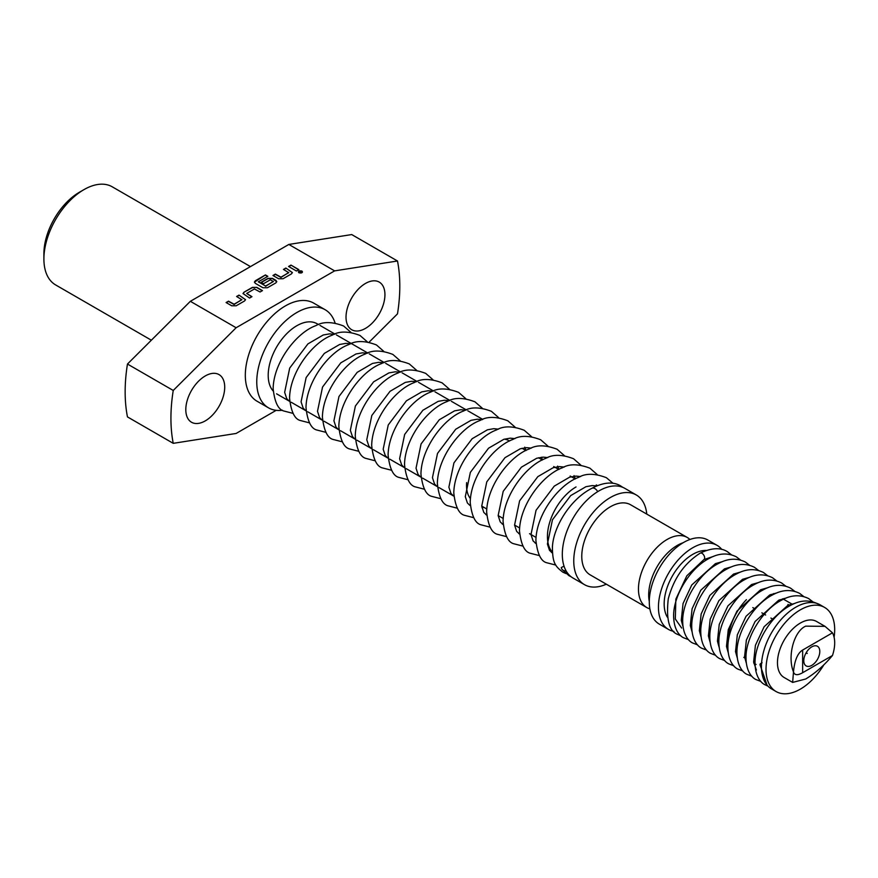 <?xml version="1.0" encoding="UTF-8"?>
<svg xmlns="http://www.w3.org/2000/svg" width="878" height="878" viewBox="0 0 878 878"><rect width="100%" height="100%" fill="white"/><g stroke="black" fill="none" stroke-linecap="round" stroke-linejoin="round"><path stroke-width="1.32" d="M622.798 487.345L620.713 485.973C616.905 483.591 607.905 479.849 591.981 488.256A5.663 3.271 60 0 1 592.079 488.212A5.663 3.271 60 0 1 594.812 488.541A5.663 3.271 60 0 1 597.72 491.647M564.038 566.178L561.305 567.528A5.663 4.467 -35.1 0 0 561.942 569.218A5.663 4.467 -35.1 0 0 563.105 570.272A5.663 4.467 -35.1 0 0 566.069 570.821M762.082 662.758L760.392 663.735A3.721 2.151 -0 0 0 760.008 664.69A3.721 2.151 -0 0 0 761.094 666.204A3.721 2.151 -0 0 0 761.445 666.38M681.646 628.044L675.314 619.012L675.851 599.147L686.815 575.814L703.893 559.604A3.721 2.151 -120 0 0 703.893 559.604A3.721 2.151 -120 0 0 704.463 556.63A3.721 2.151 -120 0 0 702.038 553.349A3.721 2.151 -120 0 0 700.205 553.14A3.721 2.151 -120 0 0 700.172 553.162C684.335 563.27 673.689 578.514 668.257 598.906C666.018 619.649 669.234 631.512 677.915 634.498L680.977 635.913M689.932 539.487A40.465 23.355 120 0 0 687.287 537.49A40.465 23.355 120 0 0 667.06 539.498A40.465 23.355 120 0 0 640.633 575.156A40.465 23.355 120 0 0 646.834 607.576A40.465 23.355 120 0 0 649.874 608.871M298.377 272.059L301.911 271.324L302.46 272.059M301.911 271.061C302.811 272.729 301.812 273.299 298.926 272.784C298.026 271.115 299.025 270.545 301.911 271.061L302.471 271.928M205.265 420.88A27.514 15.881 -60 0 1 191.503 422.241A27.514 15.881 -60 0 1 187.288 400.192A27.514 15.881 -60 0 1 205.265 375.949A27.514 15.881 -60 0 1 219.017 374.588A27.514 15.881 -60 0 1 223.231 396.636A27.514 15.881 -60 0 1 205.265 420.88M365.478 328.383A27.514 15.881 -60 0 1 351.727 329.744A27.514 15.881 -60 0 1 347.501 307.695A27.514 15.881 -60 0 1 365.478 283.451A27.514 15.881 -60 0 1 379.23 282.09A27.514 15.881 -60 0 1 383.456 304.139A27.514 15.881 -60 0 1 365.478 328.383M811.799 646.845A11.326 6.541 120 0 0 804.391 656.832A11.326 6.541 120 0 0 806.136 665.908A11.326 6.541 120 0 0 811.799 665.348A11.326 6.541 120 0 0 819.196 655.361A11.326 6.541 120 0 0 817.462 646.285A11.326 6.541 120 0 0 811.799 646.845M825.013 626.354L816.54 621.459A32.365 18.69 120 0 0 800.352 623.062A32.365 18.69 120 0 0 779.203 651.586A32.365 18.69 120 0 0 784.164 677.52L792.647 682.415L793.482 671.955C794.568 675.303 797.619 675.555 802.646 672.713L802.646 650.049C797.619 653.111 794.568 660.421 793.482 671.955C787.182 656.415 793.899 631.227 805.697 626.146L825.013 626.354L832.476 632.818A32.365 18.69 -60 0 1 832.476 655.493C824.201 665.381 815.278 673.217 805.697 679.001L792.647 682.415M834.1 637.285A48.553 28.03 120 0 0 824.629 607.444A48.553 28.03 120 0 0 800.352 609.848A48.553 28.03 120 0 0 768.634 652.628A48.553 28.03 120 0 0 776.075 691.535A48.553 28.03 120 0 0 800.352 689.131A48.553 28.03 120 0 0 823.784 664.931M824.629 607.444L820.052 604.799A48.553 28.03 120 0 0 795.775 607.203A48.553 28.03 120 0 0 764.058 649.983A48.553 28.03 120 0 0 771.499 688.89L776.075 691.535M649.292 601.375A40.465 23.355 -60 0 1 648.919 590.664A40.465 23.355 -60 0 1 673.689 547.751A40.465 23.355 -60 0 1 677.3 545.403A40.465 23.355 -60 0 1 683.161 542.725M728.268 641.763A40.465 23.355 -60 0 1 746.421 599.663M667.302 617.124A40.465 23.355 -60 0 1 692.775 554.347A40.465 23.355 -60 0 1 706.34 550.462M673.92 631.392A48.553 28.03 -60 0 1 668.498 629.427A48.553 28.03 -60 0 1 661.057 590.521A48.553 28.03 -60 0 1 692.775 547.74A48.553 28.03 -60 0 1 717.052 545.337A48.553 28.03 -60 0 1 721.771 549.409M668.498 629.427L659.345 624.148A48.553 28.03 -60 0 1 651.904 585.242A48.553 28.03 -60 0 1 683.622 542.45A48.553 28.03 -60 0 1 707.898 540.047L717.052 545.337M606.314 584.177A51.791 29.896 -60 0 1 584.485 584.66A51.791 29.896 -60 0 1 576.55 543.164A51.791 29.896 -60 0 1 610.386 497.519A51.791 29.896 -60 0 1 636.276 494.962A51.791 29.896 -60 0 1 646.779 514.102M584.485 584.66L573.038 578.053A51.791 29.896 -60 0 1 565.103 536.557A51.791 29.896 -60 0 1 598.939 490.912A51.791 29.896 -60 0 1 624.829 488.355L636.276 494.962M552.372 552.207A40.465 23.355 -60 0 1 550.769 519.117A40.465 23.355 -60 0 1 576.045 486.95M646.834 607.576L590.148 574.849A40.465 23.355 -60 0 1 583.947 542.428A40.465 23.355 -60 0 1 610.386 506.771A40.465 23.355 -60 0 1 630.613 504.773L687.287 537.49M466.646 482.593A35.12 20.282 120 0 0 470.421 498.594M250.46 266.605L112.274 186.827A56.642 32.706 120 0 0 83.959 189.626A56.642 32.706 120 0 0 43.9 259.01A56.642 32.706 120 0 0 55.632 284.933L151.356 340.203M43.9 259.01L43.9 253.72A50.167 28.963 -60 0 1 79.371 192.271L83.959 189.626M318.56 324.608L317.046 323.73A40.465 23.355 120 0 0 296.819 325.738A40.465 23.355 120 0 0 271.511 357.961A40.465 23.355 120 0 0 273.19 391.05M325.134 309.714L313.687 303.108A56.642 32.706 120 0 0 285.372 305.917A56.642 32.706 120 0 0 248.364 355.831A56.642 32.706 120 0 0 257.045 401.224L268.492 407.831A56.642 32.706 -60 0 1 259.811 362.438A56.642 32.706 -60 0 1 296.819 312.524A56.642 32.706 -60 0 1 325.134 309.714A56.642 32.706 -60 0 1 335.056 322.939M282.475 410.235A56.642 32.706 -60 0 1 268.492 407.831M509.525 441.03L508.922 440.679A35.12 20.282 120 0 0 504.312 439.154M481.989 507.725A40.465 23.355 120 0 0 483.844 507.308M369.144 342.146L397.493 313.863A161.848 93.441 120 0 0 397.493 260.996L351.727 234.569L288.84 244.446L190.35 301.308L127.464 364.041A161.848 93.441 120 0 0 127.464 416.907L173.24 443.335L236.127 433.458L276.186 410.333M397.493 260.996L334.617 270.874L288.84 244.446M238.992 295.107L245.533 299.639L244.6 300.934L236.193 305.785L231.704 305.785L226.096 302.548L228.499 301.165L234.108 304.216L241.878 299.727L236.588 296.49L238.992 295.107L245.522 299.771M226.326 302.68L228.499 301.428L234.108 304.479L241.878 299.541M243.963 292.231L252.37 287.38L256.859 287.38L262.467 290.618L260.064 292.001L254.455 288.95L246.685 293.439L251.975 296.676L249.571 298.059L243.03 293.526L243.963 292.231L252.37 287.644L256.859 287.38M246.685 293.439L251.745 296.808M267.834 276.329L258.319 281.816L265.617 286.03L273.387 281.542L270.336 279.786L263.51 283.726L261.106 282.343L267.988 278.359L272.476 278.359L275.846 280.301L276.768 281.597L275.846 282.892L267.428 287.754L262.95 287.754L255.333 283.353L254.411 282.058L255.333 280.762L265.43 274.935L267.834 276.329M258.319 281.816L265.617 286.03M265.617 286.294L273.387 281.355M285.855 268.042L292.396 272.575L291.463 273.87L283.056 278.732L278.567 278.732L272.959 275.494L275.363 274.101L280.971 277.163L288.741 272.674L283.451 269.436L285.855 268.042L292.385 272.707M273.19 275.626L275.363 274.375L280.971 277.426L288.741 272.487M298.926 272.784L298.377 271.928M290.98 265.09L298.838 269.623L296.435 271.006L288.577 266.473L290.98 265.09L298.608 269.755M334.617 270.874L236.127 327.735L190.35 301.308M236.127 327.735L173.24 390.469L127.464 364.041M173.24 390.469A161.848 93.441 120 0 0 173.24 443.335M784.076 598.456A40.465 23.355 -60 0 1 784.471 599.762M735.49 651.322A35.12 20.282 120 0 0 736.894 652.958M774.429 593.967L774.429 593.967A35.12 20.282 120 0 0 773.661 593.561M832.476 632.818L802.646 650.049M832.476 655.493L802.646 672.713M770.785 594.516L772.003 595.218M779.829 599.74L781.047 600.442M787.939 604.426L790.09 605.666M773.364 619.473L770.895 618.057M765.638 615.017L761.852 612.833M755.267 609.036L752.808 607.609M288.807 266.605L290.98 265.354M283.682 269.568L285.855 268.306M254.422 282.189L265.43 274.935M265.43 275.198L267.603 276.46M261.337 282.475L267.988 278.622L272.476 278.622L276.757 281.728M243.041 293.658L243.963 292.495M256.859 287.644L262.237 290.75M236.819 296.621L238.992 295.37M561.942 569.218L568.922 575.672L571.161 576.791M592.079 488.212C569.811 499.253 552.997 527.876 552.416 547.422C552.602 562.974 555.072 566.101 562.787 572.138L565.882 573.543M596.579 485.929L592.321 485.578L585.955 486.697L570.667 495.62L552.46 519.787L547.411 544.053L549.507 550.363L552.427 553.052M580.632 476.556L575.902 476.095L569.537 477.215L554.248 486.138L536.041 510.305L530.992 534.57L533.089 540.881L535.997 543.57M575.309 478.905L574.036 475.602M564.203 467.074L559.473 466.613L553.118 467.733L537.819 476.655L519.611 500.822L514.563 525.088L516.659 531.399L519.578 534.087M558.891 469.423L557.618 466.119M547.784 457.592L543.054 457.131L536.688 458.261L521.4 467.173L503.193 491.351L498.144 515.606L500.24 521.916L503.16 524.605M542.461 459.94L541.474 457.24M531.366 448.12L526.635 447.648L520.27 448.779L504.982 457.69L486.774 481.868L481.726 506.123L483.811 512.445L486.73 515.123M526.043 450.458L524.77 447.154M613.063 483.317L606.369 477.687C594.9 473.308 585.681 473.187 578.701 477.314C559.242 484.184 536.326 514.036 535.909 540.321C537.358 553.601 540.848 561.042 546.368 562.655L555.862 565.092M597.205 474.537L589.939 468.204C578.481 463.825 569.262 463.705 562.282 467.831C542.823 474.702 519.897 504.565 519.48 530.839C520.939 544.119 524.429 551.56 529.939 553.173L539.443 555.609M580.786 465.066L573.521 458.722C562.063 454.343 552.844 454.222 545.853 458.349C526.405 465.23 503.478 495.082 503.061 521.356C504.521 534.636 508 542.077 513.52 543.691L523.025 546.127M564.356 455.583L557.102 449.251C545.633 444.861 536.414 444.74 529.434 448.877C509.975 455.748 487.06 485.6 486.642 511.885C488.091 525.154 491.581 532.595 497.102 534.208L506.595 536.656M547.938 446.101L540.672 439.768C529.214 435.378 519.995 435.258 513.015 439.395C493.557 446.265 470.63 476.117 470.213 502.403C471.673 515.671 475.152 523.112 480.672 524.726L490.176 527.173M531.519 436.618L524.254 430.286C512.796 425.896 503.566 425.775 496.586 429.913C477.127 436.783 454.211 466.635 453.794 492.92C455.243 506.189 458.733 513.63 464.253 515.243L473.747 517.691M515.09 427.136L507.835 420.803C496.366 416.424 487.147 416.293 480.167 420.43C460.709 427.301 437.793 457.153 437.365 483.438C438.824 496.707 442.314 504.148 447.835 505.761L457.328 508.208M498.671 417.654L491.406 411.321C479.948 406.942 470.729 406.81 463.738 410.948C444.29 417.818 421.363 447.67 420.946 473.955C422.406 487.224 425.885 494.676 431.405 496.279L440.91 498.726M482.252 408.171L474.987 401.839C463.529 397.46 454.299 397.328 447.319 401.465C427.86 408.336 404.945 438.188 404.528 464.473C405.976 477.753 409.466 485.194 414.987 486.796L424.48 489.244M465.823 398.689L458.568 392.356C447.1 387.977 437.881 387.846 430.9 391.983C411.442 398.853 388.526 428.705 388.098 454.991C389.558 468.27 393.048 475.711 398.557 477.314L408.061 479.761M449.404 389.206L442.139 382.874C430.681 378.495 421.462 378.374 414.471 382.501C395.023 389.371 372.096 419.223 371.679 445.508C373.139 458.788 376.618 466.229 382.139 467.842L391.643 470.279M432.986 379.724L425.72 373.391C414.262 369.012 405.032 368.892 398.052 373.018C378.594 379.889 355.678 409.741 355.261 436.026C356.709 449.306 360.199 456.747 365.72 458.36L375.213 460.796M416.556 370.242L409.291 363.909C397.833 359.53 388.614 359.409 381.634 363.536C362.175 370.406 339.248 400.258 338.831 426.543C340.291 439.823 343.781 447.264 349.29 448.877L358.795 451.314M400.138 360.759L392.872 354.427C381.414 350.048 372.195 349.927 365.204 354.053C345.756 360.924 322.83 390.787 322.413 417.061C323.872 430.341 327.351 437.782 332.872 439.395L342.376 441.832M383.708 351.288L376.453 344.944C364.985 340.565 355.766 340.444 348.786 344.582C329.327 351.452 306.411 381.304 305.994 407.579C307.443 420.858 310.933 428.299 316.453 429.913L325.947 432.349M367.289 341.805L360.024 335.473C348.566 331.083 339.347 330.962 332.367 335.1C312.908 341.97 289.981 371.822 289.564 398.107C291.024 411.376 294.514 418.817 300.024 420.43L309.528 422.878M350.871 332.323L343.605 325.99C332.147 321.6 322.917 321.48 315.937 325.617C296.49 332.488 273.563 362.34 273.146 388.625C274.594 401.894 278.085 409.335 283.605 410.948L293.109 413.395M514.936 438.638L510.206 438.166L503.851 439.296L488.552 448.208L470.345 472.386L465.296 496.641L467.392 502.962L469.917 505.432M498.517 429.155L493.787 428.683L487.422 429.814L472.134 438.726L453.926 462.904L448.877 487.169L450.974 493.48L453.498 495.949M482.099 419.673L477.369 419.201L471.003 420.332L455.715 429.243L437.507 453.421L432.448 477.687L434.544 483.997L437.068 486.467M465.669 410.191L460.939 409.719L454.574 410.849L439.285 419.761L421.078 443.939L416.029 468.204L418.126 474.515L420.65 476.984M449.251 400.708L444.52 400.236L438.155 401.367L422.867 410.278L404.659 434.456L399.611 458.722L401.707 465.033L404.231 467.513M432.832 391.226L428.102 390.754L421.736 391.884L406.437 400.796L388.241 424.974L383.181 449.24L385.277 455.55L387.802 458.031M416.402 381.743L411.672 381.282L405.307 382.402L390.019 391.325L371.811 415.492L366.763 439.757L368.859 446.068L371.383 448.548M399.984 372.261L395.254 371.8L388.888 372.92L373.6 381.842L355.392 406.009L350.344 430.275L352.44 436.585L354.964 439.066M383.554 362.779L378.824 362.318L372.47 363.437L357.17 372.36L338.963 396.527L333.914 420.792L336.011 427.103L338.535 429.583M367.136 353.296L362.405 352.835L356.04 353.955L340.752 362.877L322.544 387.044L317.496 411.31L319.592 417.621L322.116 420.101M350.717 343.814L345.987 343.353L339.621 344.483L324.333 353.395L306.126 377.573L301.077 401.828L303.173 408.138L305.687 410.619M334.288 334.342L329.557 333.87L323.203 335.001L307.904 343.913L289.696 368.091L284.648 392.345L286.744 398.667L289.268 401.136M551.571 552.547L552.339 552.174M535.152 543.065L535.953 542.67M518.722 533.583L519.524 533.187M502.304 524.111L503.105 523.705M485.885 514.629L486.675 514.234M767.076 685.169L760.008 664.69M806.311 652.53L807.222 653.451L805.96 653.122M703.871 559.626L713.54 556.367M682.897 626.255L681.262 620.263L683.062 603.515L691.765 584.967L715.416 563.643L722.583 561.591M691.941 631.469L690.306 625.476L692.105 608.739L700.809 590.192L724.46 568.867L731.626 566.804M700.984 636.693L699.349 630.7L701.149 613.963L709.852 595.405L733.503 574.091L740.67 572.028M710.028 641.917L708.392 635.924L710.192 619.188L718.895 600.629L742.547 579.315L749.713 577.252M719.071 647.141L717.436 641.149L719.236 624.412L727.95 605.853L751.59 584.529L758.757 582.476M728.125 652.354L726.479 646.362L728.279 629.625L736.993 611.077L760.633 589.753L767.8 587.7M737.169 657.578L735.523 651.586L737.322 634.849L746.037 616.29L769.677 594.977L776.843 592.913M746.212 662.802L744.566 656.81L746.377 640.073L755.08 621.514L778.72 600.201L785.898 598.137M756.408 670.046L753.609 662.034L755.42 645.297L764.123 626.738L787.764 605.414L794.941 603.362M700.205 553.14C711.323 547.817 720.344 547.312 727.291 551.614L731.473 554.808M688.517 639.656L683.589 637.768C680.307 636.287 673.448 630.36 673.624 614.677C674.063 594.439 690.558 567.781 709.38 558.298C718.873 553.118 727.862 552.635 736.335 556.839L740.516 560.021M697.56 644.88L692.632 642.981C689.362 641.5 682.491 635.573 682.678 619.901C683.106 599.663 699.601 572.994 718.423 563.522C727.917 558.342 736.905 557.859 745.378 562.063L749.56 565.245M706.603 650.104L701.676 648.205C698.405 646.724 691.535 640.797 691.721 625.114C692.149 604.887 708.656 578.218 727.467 568.746C736.96 563.566 745.949 563.072 754.421 567.287L758.614 570.47M715.647 655.317L710.719 653.43C707.448 651.948 700.578 646.021 700.765 630.338C701.204 610.111 717.699 583.442 736.51 573.96C746.004 568.779 754.992 568.296 763.465 572.5L767.657 575.694M724.69 660.541L719.762 658.654C716.492 657.172 709.622 651.246 709.808 635.562C710.247 615.335 726.743 588.666 745.554 579.184C755.047 574.003 764.036 573.521 772.508 577.724L776.701 580.918M733.734 665.765L728.806 663.878C725.535 662.385 718.665 656.459 718.852 640.786C719.291 620.548 735.786 593.879 754.597 584.408C764.09 579.228 773.079 578.745 781.563 582.948L785.744 586.131M742.777 670.99L737.849 669.091C734.579 667.609 727.708 661.683 727.895 646.01C728.334 625.773 744.829 599.103 763.64 589.632C773.134 584.452 782.122 583.958 790.606 588.172L794.788 591.355M751.82 676.203L746.893 674.315C743.622 672.833 736.752 666.907 736.938 651.224C737.377 630.997 753.873 604.327 772.684 594.845C782.177 589.676 791.166 589.182 799.649 593.385L803.952 596.7M760.864 681.427L755.936 679.539C752.665 678.057 745.795 672.131 745.982 656.448C746.421 636.221 762.916 609.551 781.727 600.069C791.221 594.889 800.209 594.406 808.693 598.609L812.874 601.803M767.91 686.091L764.979 684.763C761.709 683.271 754.839 677.344 755.025 661.672C755.464 641.434 771.96 614.776 790.771 605.293C800.264 600.113 809.253 599.63 817.736 603.834M548.443 544.601L547.4 544.009M536.03 537.435L529.544 533.692M519.611 527.952L514.563 525.044M503.182 518.47L498.133 515.562M486.763 508.988L481.715 506.079M319.976 325.42L334.99 334.09M336.395 334.902L367.827 353.055M369.243 353.867L384.257 362.537M385.661 363.349L400.675 372.02M402.08 372.832L417.094 381.502M418.51 382.314L433.523 390.984M434.928 391.797L449.942 400.467M451.347 401.279L466.361 409.938M467.776 410.761L482.79 419.421M276.581 393.816L289.663 401.367M291.255 402.278L306.082 410.849M307.673 411.76L322.511 420.332M324.092 421.242L338.93 429.814M340.521 430.725L355.36 439.296M356.94 440.207L371.778 448.768M373.369 449.69L388.197 458.25M389.788 459.172L404.626 467.733M406.207 468.654L421.045 477.215M422.636 478.137L437.464 486.697M439.055 487.619L453.893 496.18M575.211 478.949L570.151 476.03M558.792 469.467L553.733 466.547M542.363 459.984L538.499 457.756M525.944 450.513L522.081 448.274M597.391 485.589L596.283 484.952M743.82 657.402L745.949 658.632M753.774 663.153L756.079 664.481M782.748 598.774L792.527 604.415"/></g></svg>
